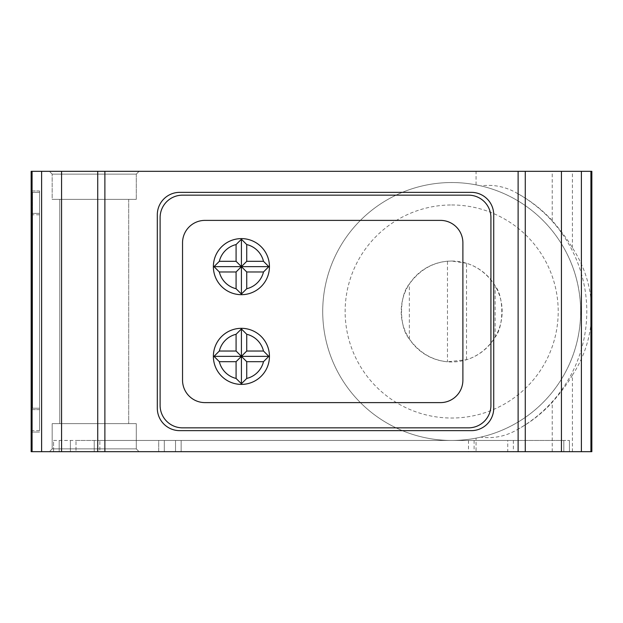 <?xml version="1.0" encoding="UTF-8"?>
<svg xmlns="http://www.w3.org/2000/svg" width="623" height="623" viewBox="0 0 623 623"><rect width="100%" height="100%" fill="white"/><g stroke="black" fill="none" stroke-linecap="round" stroke-linejoin="round"><path stroke-width="0.47" stroke-dasharray="3.12 2.34" d="M409.342 338.967L409.342 284.033C398.954 295.52 398.985 327.558 409.342 338.967C419.279 352.641 431.988 360.25 447.47 361.784L447.47 261.216C432.019 262.735 419.31 270.343 409.342 284.033M466.534 359.728L466.534 263.272C478.324 266.994 487.856 274.517 495.129 285.84C504.054 296.447 504.015 326.639 495.129 337.16C487.856 348.483 478.324 356.006 466.534 359.728L447.47 361.784M447.47 261.216L451.675 261.029L466.534 263.272M572.397 451.675L572.397 375.194C568.293 382.491 561.572 391.556 552.219 402.38C542.275 413.166 530.882 422.106 518.04 429.192C506.398 436.178 493.977 438.826 480.785 437.136L476.065 438.133L476.065 451.675L591.85 451.675M572.397 375.194C582.567 359.697 588.735 342.782 590.9 324.458L590.9 298.542C588.735 280.218 582.567 263.303 572.397 247.806C568.269 240.478 561.549 231.413 552.219 220.62C542.275 209.834 530.882 200.894 518.04 193.808C506.429 186.83 494.008 184.182 480.785 185.864A128.961 128.961 0 0 1 480.785 437.136M241.413 328.321A28.035 28.035 0 0 1 265.694 370.374A28.035 28.035 0 0 1 217.131 370.374A28.035 28.035 0 0 1 241.413 328.321M241.413 238.609A28.035 28.035 0 0 1 265.694 280.661A28.035 28.035 0 0 1 217.131 280.661A28.035 28.035 0 0 1 241.413 238.609M182.539 242.814L182.539 380.186A22.428 22.428 0 0 0 204.967 402.614L440.461 402.614A22.428 22.428 0 0 0 462.889 380.186L462.889 242.814A22.428 22.428 0 0 0 440.461 220.386L204.967 220.386A22.428 22.428 0 0 0 182.539 242.814M160.111 217.583L160.111 405.417A22.428 22.428 0 0 0 182.539 427.845L468.496 427.845A22.428 22.428 0 0 0 490.924 405.417L490.924 217.583A22.428 22.428 0 0 0 468.496 195.155L182.539 195.155A22.428 22.428 0 0 0 160.111 217.583M157.308 214.779L157.308 408.221A22.428 22.428 0 0 0 179.736 430.649L471.3 430.649A22.428 22.428 0 0 0 493.728 408.221L493.728 214.779A22.428 22.428 0 0 0 471.3 192.351L179.736 192.351A22.428 22.428 0 0 0 157.308 214.779M32.552 408.221L32.552 214.779L32.552 408.221L39.56 408.221L39.56 192.351L39.56 430.649L39.56 408.221L32.552 408.221M32.552 192.351L32.552 214.779L32.552 192.351L39.56 192.351L32.552 192.351M39.56 409.623L39.56 213.378L39.56 409.623L31.15 409.623L31.15 432.05L31.15 213.378L31.15 409.623L39.56 409.623M39.56 190.95L39.56 213.378L39.56 190.95L31.15 190.95L31.15 213.378L31.15 190.95L39.56 190.95M39.56 430.649L32.552 430.649L39.56 430.649M39.56 432.05L31.15 432.05L39.56 432.05M76.006 440.461L99.836 440.461L76.006 440.461L76.006 451.675L59.185 451.675L99.836 451.675L76.006 451.675L76.006 440.461M99.836 440.461L181.137 440.461L99.836 440.461L99.836 451.675L181.137 451.675L99.836 451.675L99.836 440.461M507.745 440.461L181.137 440.461L563.815 440.461L507.745 440.461L507.745 451.675L181.137 451.675L507.745 451.675M53.578 440.461L158.709 440.461L53.578 440.461L53.578 451.675L70.399 451.675L53.578 451.675L53.578 440.461M158.709 440.461L569.422 440.461L158.709 440.461L158.709 451.675L70.399 451.675L158.709 451.675L158.709 440.461M59.185 440.461L59.185 451.675L59.185 440.461M164.316 440.461L164.316 451.675L164.316 440.461M563.815 440.461L563.815 451.675L563.815 440.461M513.352 451.675L175.53 451.675L569.422 451.675L513.352 451.675L513.352 440.461M569.422 440.461L569.422 451.675L569.422 440.461M451.675 261.037A50.463 50.463 0 0 1 495.378 336.731A50.463 50.463 0 0 1 407.972 336.731A50.463 50.463 0 0 1 451.675 261.037M49.373 451.675L139.085 451.675L49.373 451.675L139.085 451.675L49.373 451.675L52.176 448.872L136.281 448.872L52.176 448.872L136.281 448.872L52.176 448.872L49.373 451.675M32.077 451.675L32.077 171.325L31.15 171.325L31.15 451.675L476.065 451.675M480.785 185.864L476.065 184.867A128.961 128.961 0 0 0 323.298 323.75A128.961 128.961 0 0 0 476.065 438.133M32.077 171.325L591.85 171.325M476.065 184.867L476.065 171.325M49.373 171.325L139.085 171.325L49.373 171.325L139.085 171.325L49.373 171.325L52.176 174.129L136.281 174.129L52.176 174.129L52.176 199.36L136.281 199.36L52.176 199.36L136.281 199.36L52.176 199.36L52.176 174.129L136.281 174.129L52.176 174.129L49.373 171.325M52.176 423.64L136.281 423.64L52.176 423.64L52.176 448.872L52.176 423.64L136.281 423.64L52.176 423.64M59.761 423.64L128.696 423.64L59.761 423.64L128.696 423.64L59.761 423.64L59.761 199.36L128.696 199.36L59.761 199.36L128.696 199.36L59.761 199.36L59.761 423.64M451.675 182.539A128.961 128.961 0 0 1 563.356 375.981A128.961 128.961 0 0 1 339.994 375.981A128.961 128.961 0 0 1 451.675 182.539A128.961 128.961 0 0 1 563.356 375.981A128.961 128.961 0 0 1 339.994 375.981A128.961 128.961 0 0 1 451.675 182.539M495.129 337.16L495.129 285.84M518.04 193.808A135.113 135.113 0 0 1 518.04 429.192M552.219 451.675L552.219 402.38M39.56 214.779L32.552 214.779L39.56 214.779M39.56 213.378L31.15 213.378L39.56 213.378M181.137 440.461L181.137 451.675L181.137 440.461M468.496 440.461L468.496 451.675M70.399 440.461L70.399 451.675L70.399 440.461M94.229 440.461L94.229 451.675L94.229 440.461M175.53 440.461L175.53 451.675L175.53 440.461M474.103 440.461L474.103 451.675M104.882 451.675L104.882 171.325M97.733 451.675L97.733 171.325M61.568 451.675L61.568 171.325M41.609 451.675L41.609 171.325M590.9 298.542L590.9 171.325M590.9 451.675L590.9 324.458M552.219 220.62L552.219 171.325M572.397 247.806L572.397 171.325M451.675 204.967A106.533 106.533 0 0 1 543.934 364.767A106.533 106.533 0 0 1 359.416 364.767A106.533 106.533 0 0 1 451.675 204.967M136.281 448.872L139.085 451.675L136.281 448.872L136.281 423.64L136.281 448.872M128.696 199.36L128.696 423.64L128.696 199.36M136.281 174.129L136.281 199.36L136.281 174.129L139.085 171.325L136.281 174.129"/><path stroke-width="0.93" d="M236.086 288.722L241.413 294.04L241.413 266.644L236.086 271.971L219.335 271.971A22.708 22.708 0 0 0 236.086 288.722L236.086 271.971M241.413 294.04L246.739 288.722A22.708 22.708 0 0 0 263.49 271.971L268.809 266.644L241.413 266.644L236.086 261.317L236.086 244.566L241.413 239.248L241.413 266.644L246.739 261.317L246.739 244.566L241.413 239.248M236.086 378.434L241.413 383.752L241.413 356.356L236.086 351.029L236.086 334.278L241.413 328.96L241.413 356.356L236.086 361.683L219.335 361.683A22.708 22.708 0 0 0 236.086 378.434L236.086 361.683M236.086 351.029L219.335 351.029A22.708 22.708 0 0 1 236.086 334.278M263.49 351.029L246.739 351.029L246.739 334.278A22.708 22.708 0 0 1 263.49 351.029L268.809 356.356L241.413 356.356L246.739 351.029M241.413 328.321A28.035 28.035 0 0 1 265.694 370.374A28.035 28.035 0 0 1 217.131 370.374A28.035 28.035 0 0 1 241.413 328.321M246.739 334.278L241.413 328.96M241.413 383.752L246.739 378.434A22.708 22.708 0 0 0 263.49 361.683L268.809 356.356M219.335 351.029L214.016 356.356L219.335 361.683M263.49 361.683L246.739 361.683L241.413 356.356L214.016 356.356M246.739 378.434L246.739 361.683M241.413 238.609A28.035 28.035 0 0 1 265.694 280.661A28.035 28.035 0 0 1 217.131 280.661A28.035 28.035 0 0 1 241.413 238.609M246.739 244.566A22.708 22.708 0 0 1 263.49 261.317L246.739 261.317M268.809 266.644L263.49 261.317M236.086 261.317L219.335 261.317L214.016 266.644L219.335 271.971M219.335 261.317A22.708 22.708 0 0 1 236.086 244.566M263.49 271.971L246.739 271.971L241.413 266.644L214.016 266.644M204.967 220.386A22.428 22.428 0 0 0 182.539 242.814L182.539 380.186A22.428 22.428 0 0 0 204.967 402.614L440.461 402.614A22.428 22.428 0 0 0 462.889 380.186L462.889 242.814A22.428 22.428 0 0 0 440.461 220.386L204.967 220.386M160.111 217.583L160.111 405.417A22.428 22.428 0 0 0 182.539 427.845L468.496 427.845A22.428 22.428 0 0 0 490.924 405.417L490.924 217.583A22.428 22.428 0 0 0 468.496 195.155L182.539 195.155A22.428 22.428 0 0 0 160.111 217.583M179.736 192.351A22.428 22.428 0 0 0 157.308 214.779L157.308 408.221A22.428 22.428 0 0 0 179.736 430.649L471.3 430.649A22.428 22.428 0 0 0 493.728 408.221L493.728 214.779A22.428 22.428 0 0 0 471.3 192.351L179.736 192.351M591.85 451.675L31.15 451.675L31.15 171.325L591.85 171.325L591.85 451.675L591.85 171.325M246.739 288.722L246.739 271.971M590.923 451.675L590.923 171.325M581.391 451.675L581.391 171.325M561.432 451.675L561.432 171.325M525.267 451.675L525.267 171.325M518.118 451.675L518.118 171.325M104.882 451.675L104.882 171.325M97.733 451.675L97.733 171.325M61.568 451.675L61.568 171.325M41.609 451.675L41.609 171.325M32.077 451.675L32.077 171.325"/></g></svg>
